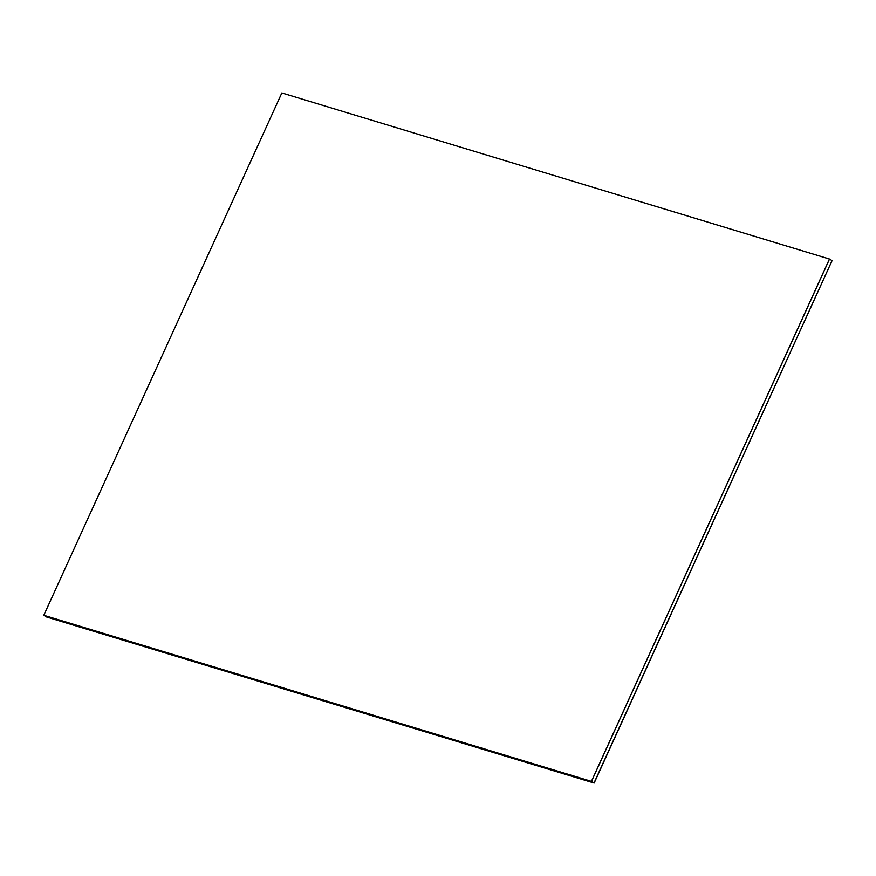 <?xml version="1.0" encoding="UTF-8"?>
<svg xmlns="http://www.w3.org/2000/svg" width="876" height="876" viewBox="0 0 876 876"><rect width="100%" height="100%" fill="white"/><g stroke="black" fill="none" stroke-linecap="round" stroke-linejoin="round"><path stroke-width="1.31" d="M594.158 783.056L832.069 260.643L594.158 783.056L46.538 616.967L43.8 615.28L281.842 92.944L829.462 259.033L591.42 781.381L43.8 615.28M829.462 259.033L832.069 260.643L594.027 782.98L46.406 616.879L594.027 782.98L591.42 781.381M829.517 259.066L591.464 781.403L43.855 615.313L591.464 781.403L829.517 259.066"/></g></svg>

